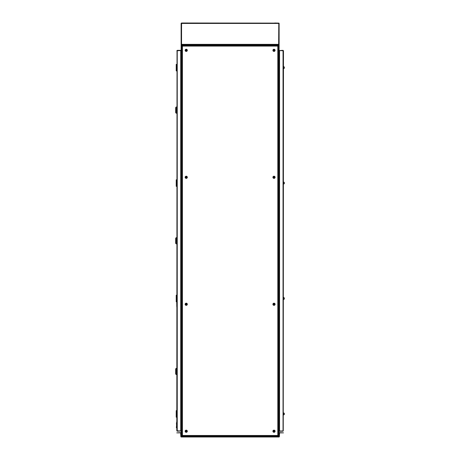 <?xml version="1.0" encoding="UTF-8"?>
<svg xmlns="http://www.w3.org/2000/svg" width="460" height="460" viewBox="0 0 460 460"><rect width="100%" height="100%" fill="white"/><g stroke="black" fill="none" stroke-linecap="round" stroke-linejoin="round"><path stroke-width="0.69" d="M181.119 423.671L180.722 423.671M180.722 57.891L181.119 57.891M190.262 45.212L190.262 44.775L190.48 45.212L181.119 45.212L181.119 436.695M181.55 436.563L181.332 436.344L181.332 436.781M181.119 436.344L190.48 436.344L190.48 436.781M190.262 436.344L190.262 436.781M190.48 45.212L190.48 45.649M190.48 435.913L190.48 436.344M181.119 45.212L181.119 44.775L181.332 45.212L181.55 44.994M181.332 436.724A0.437 0.437 0 0 0 181.55 436.781L181.55 44.775A0.437 0.437 0 0 0 181.332 44.838M185.512 23L181.257 23.115A0.437 0.437 0 0 0 181.119 23.437L181.119 44.344A0.437 0.437 0 0 0 181.257 44.66L190.043 44.775L190.043 45.649M190.043 435.913L190.043 436.781M279.116 57.891L279.553 57.891M279.553 423.671L279.116 423.671M269.755 436.781L269.755 436.344L279.116 436.344L279.116 44.775L278.898 45.212L278.685 44.994M279.116 45.212L269.755 45.212L269.755 44.775L269.974 45.212M269.755 436.344L269.755 435.913M269.755 45.649L269.755 45.212M269.974 436.781L269.974 436.344M278.898 436.781L278.898 436.344L278.685 436.563M279.116 436.695L279.116 436.344M270.187 45.649L270.187 44.775L278.685 44.769L278.685 436.781A0.437 0.437 0 0 0 278.898 436.724M270.187 436.781L270.187 435.913M180.636 432.647A0.437 0.437 0 0 1 181.073 433.078L181.292 436.781L278.944 436.781L279.162 433.078A0.437 0.437 0 0 1 279.599 432.647L283.475 432.86L279.599 432.86L279.381 436.563A0.437 0.437 0 0 1 278.944 437L181.292 437A0.437 0.437 0 0 1 180.855 436.563L180.636 432.86L176.761 432.86L180.636 432.647M278.685 23.218L278.978 23.115A0.437 0.437 0 0 1 279.116 23.437L279.116 44.344A0.437 0.437 0 0 1 278.978 44.66L278.685 44.775A0.437 0.437 0 0 1 278.898 44.838M279.116 57.408L279.553 57.626M279.116 57.787A0.437 0.437 0 0 0 279.335 57.845L279.553 57.845M190.526 45.212L269.709 45.212L269.709 44.775L190.526 44.775L190.526 45.649M269.709 45.212L269.709 45.649M269.709 436.781L269.709 435.913M190.526 436.781L190.526 435.913M279.116 424.149L279.553 423.936M279.116 423.775A0.437 0.437 0 0 1 279.335 423.717L279.553 423.717M181.119 424.149L180.722 423.936M181.119 423.775A0.437 0.437 0 0 0 180.901 423.717L180.722 423.717M181.119 57.408L180.722 57.626M181.119 57.787A0.437 0.437 0 0 1 180.901 57.845L180.722 57.845M279.295 68.137L279.295 68.471M279.116 68.626L279.226 66.665L279.295 67.643L279.295 66.982L279.553 67.212M279.553 298.925L279.295 299.155L279.295 298.494L279.295 299.322M279.116 299.471L279.226 297.511L279.295 298.494L279.295 297.827L279.553 298.057M279.116 184.046L279.226 182.091L279.295 183.068L279.295 182.401L279.553 182.631M279.295 414.362L279.295 414.742M279.295 413.914L279.295 412.999L279.295 413.914M283.038 50.588L283.038 430.974L279.553 430.974L279.553 50.588L283.475 50.767L283.256 430.796M283.475 50.767L283.038 50.33L279.553 50.548L283.038 50.33M283.038 431.227L279.553 431.227L283.038 431.008M182.246 435.913L182.424 435.476L182.246 435.913L277.989 435.913L277.811 435.476L277.989 435.913M278.248 435.654L277.811 435.476L278.248 435.654L278.248 45.908L277.811 46.086L278.248 45.908M181.987 45.908L182.424 46.086L181.987 45.908L181.987 435.654L182.424 435.476L181.987 435.654M277.989 45.649L277.811 46.086L277.989 45.649L182.246 45.649L182.424 46.086L182.246 45.649M177.238 430.974L177.238 50.588L176.807 50.767L180.722 50.588L180.722 430.974L176.807 430.796L177.025 50.767M176.807 430.796L177.238 431.233L180.722 431.014L177.238 431.233M177.238 50.336L180.722 50.336L177.238 50.548M176.807 417.185L176.214 417.185L176.214 410.648L176.807 410.648M176.72 301.76L176.214 301.76L176.214 295.228L176.807 295.228M176.807 186.334L176.214 186.334L176.214 179.802L176.807 179.802M176.807 70.915L176.214 70.915L176.214 64.383L176.807 64.383M176.807 368.184L176.807 374.716M176.03 371.45L176.03 374.497L175.651 373.848L175.651 369.052L176.03 368.402L176.03 371.45M176.807 237.515L176.807 244.047M176.03 240.781L176.03 243.829L175.651 243.179L175.651 238.383L176.03 237.734L176.03 240.781M176.807 106.846L176.807 113.378M176.03 110.112L176.03 113.16L175.651 112.51L175.651 107.72L176.03 107.065L176.03 110.112M283.693 412.907L283.475 415.006M275.091 431.227A1.087 1.087 0 0 0 273.999 430.14A1.087 1.087 0 0 0 272.912 431.227A1.087 1.087 0 0 0 273.999 432.319A1.087 1.087 0 0 0 275.091 431.227M275.091 304.261A1.087 1.087 0 0 0 273.999 303.174A1.087 1.087 0 0 0 272.912 304.261A1.087 1.087 0 0 0 273.999 305.354A1.087 1.087 0 0 0 275.091 304.261M283.693 297.488L283.475 299.581M275.091 177.295A1.087 1.087 0 0 0 273.999 176.209A1.087 1.087 0 0 0 272.912 177.295A1.087 1.087 0 0 0 273.999 178.388A1.087 1.087 0 0 0 275.091 177.295M283.693 182.062L283.475 184.155M275.091 50.33A1.087 1.087 0 0 0 273.999 49.243A1.087 1.087 0 0 0 272.912 50.33A1.087 1.087 0 0 0 273.999 51.422A1.087 1.087 0 0 0 275.091 50.33M283.693 66.637L283.475 68.736M187.323 50.33A1.087 1.087 0 0 0 186.237 49.243A1.087 1.087 0 0 0 185.144 50.33A1.087 1.087 0 0 0 186.237 51.422A1.087 1.087 0 0 0 187.323 50.33M187.323 177.295A1.087 1.087 0 0 0 186.237 176.209A1.087 1.087 0 0 0 185.144 177.295A1.087 1.087 0 0 0 186.237 178.388A1.087 1.087 0 0 0 187.323 177.295M187.323 304.261A1.087 1.087 0 0 0 186.237 303.174A1.087 1.087 0 0 0 185.144 304.261A1.087 1.087 0 0 0 186.237 305.354A1.087 1.087 0 0 0 187.323 304.261M187.323 431.227A1.087 1.087 0 0 0 186.237 430.14A1.087 1.087 0 0 0 185.144 431.227A1.087 1.087 0 0 0 186.237 432.319A1.087 1.087 0 0 0 187.323 431.227M273.89 431.037L274.148 431.342L274.114 430.796A1.397 0.627 0 0 0 273.999 430.796A1.397 0.627 0 0 0 273.89 430.796L273.568 431.118A1.397 0.627 -90 0 0 273.568 431.342L273.89 431.658A1.397 0.627 180 0 0 273.999 431.664A1.397 0.627 180 0 0 274.114 431.658L274.43 431.342A1.397 0.627 90 0 0 274.43 431.118L274.114 431.037M274.873 431.227A0.868 0.868 0 0 0 273.999 430.359A0.868 0.868 0 0 0 273.131 431.227A0.868 0.868 0 0 0 273.999 432.101A0.868 0.868 0 0 0 274.873 431.227A0.868 0.868 0 0 1 273.999 432.101A0.868 0.868 0 0 1 273.131 431.227M273.999 430.387A0.839 0.839 0 0 0 273.159 431.227A0.839 0.839 0 0 0 273.999 432.066A0.839 0.839 0 0 0 274.839 431.227A0.839 0.839 0 0 0 273.999 430.387M284.09 413.137L284.09 414.69M284.349 413.695L283.854 413.735L284.349 413.695A1.409 1.305 180 0 0 284.291 413.471A1.397 0.477 -28.3 0 1 284.291 413.557A1.409 1.305 0 0 1 284.349 413.781L284.349 413.885A1.409 0.54 180 0 1 284.291 413.977A1.397 1.156 -127.4 0 1 284.291 414.184A1.409 0.54 0 0 0 284.349 414.092A1.409 1.305 180 0 0 284.349 414.046L284.349 413.948A1.409 0.54 0 0 0 284.337 413.914M284.291 414.27A1.397 0.477 -151.7 0 1 284.291 414.356A1.409 1.305 0 0 0 284.337 414.207L284.337 414.207A1.409 1.305 0 0 0 284.349 414.132L283.854 414.075M283.854 413.966L284.349 413.948M284.349 414.046L283.854 414.011M274.148 304.376L274.114 303.83A1.397 0.627 0 0 0 273.999 303.83A1.397 0.627 0 0 0 273.89 303.83L273.568 304.152A1.397 0.627 -90 0 0 273.568 304.376L273.89 304.692A1.397 0.627 180 0 0 273.999 304.698A1.397 0.627 180 0 0 274.114 304.692L274.43 304.376A1.397 0.627 90 0 0 274.43 304.152L273.89 304.048L274.189 304.376M274.873 304.261A0.868 0.868 0 0 0 273.999 303.393A0.868 0.868 0 0 0 273.131 304.261A0.868 0.868 0 0 0 273.999 305.135A0.868 0.868 0 0 0 274.873 304.261A0.868 0.868 0 0 1 273.999 305.135A0.868 0.868 0 0 1 273.131 304.261M273.999 303.422A0.839 0.839 0 0 0 273.159 304.261A0.839 0.839 0 0 0 273.999 305.101A0.839 0.839 0 0 0 274.839 304.261A0.839 0.839 0 0 0 273.999 303.422M284.09 297.718L284.09 299.27M283.854 298.333L284.349 298.275A1.409 1.305 180 0 0 284.291 298.051A1.397 0.477 -28.3 0 1 284.291 298.137A1.409 1.305 0 0 1 284.349 298.362L284.349 298.459A1.409 0.54 180 0 1 284.291 298.551A1.397 1.156 -127.4 0 1 284.291 298.759A1.409 0.54 0 0 0 284.349 298.666A1.409 1.305 180 0 0 284.349 298.626L284.349 298.523A1.409 0.54 0 0 0 284.337 298.494M284.291 298.85A1.397 0.477 -151.7 0 1 284.291 298.937A1.409 1.305 0 0 0 284.337 298.787L284.337 298.787A1.409 1.305 0 0 0 284.349 298.707L283.854 298.649M283.854 298.54L284.349 298.523M283.854 298.31L284.349 298.275M284.349 298.626L283.854 298.586M273.89 177.106L274.148 177.41L274.114 176.864A1.397 0.627 0 0 0 273.999 176.864A1.397 0.627 0 0 0 273.89 176.864L273.568 177.186A1.397 0.627 -90 0 0 273.568 177.41L273.89 177.727A1.397 0.627 180 0 0 273.999 177.732A1.397 0.627 180 0 0 274.114 177.727L274.43 177.41A1.397 0.627 90 0 0 274.43 177.186L274.114 177.106M274.873 177.295A0.868 0.868 0 0 0 273.999 176.427A0.868 0.868 0 0 0 273.131 177.295A0.868 0.868 0 0 0 273.999 178.169A0.868 0.868 0 0 0 274.873 177.295A0.868 0.868 0 0 1 273.999 178.169A0.868 0.868 0 0 1 273.131 177.295M273.999 176.456A0.839 0.839 0 0 0 273.159 177.295A0.839 0.839 0 0 0 273.999 178.135A0.839 0.839 0 0 0 274.839 177.295A0.839 0.839 0 0 0 273.999 176.456M284.09 182.292L284.09 183.845M283.854 182.907L284.349 182.85A1.409 1.305 180 0 0 284.291 182.626A1.397 0.477 -28.3 0 1 284.291 182.712A1.409 1.305 0 0 1 284.349 182.936L284.349 183.04A1.409 0.54 180 0 1 284.291 183.132A1.397 1.156 -127.4 0 1 284.291 183.339A1.409 0.54 0 0 0 284.349 183.247A1.409 1.305 180 0 0 284.349 183.201L284.349 183.097A1.409 0.54 0 0 0 284.337 183.068M284.291 183.425A1.397 0.477 -151.7 0 1 284.291 183.511A1.409 1.305 0 0 0 284.337 183.362L284.337 183.362A1.409 1.305 0 0 0 284.349 183.287L283.854 183.23M283.854 183.114L284.349 183.097M283.854 182.89L284.349 182.85M284.349 183.201L283.854 183.16M273.89 50.14L274.148 50.445L274.114 49.898A1.397 0.627 0 0 0 273.999 49.898A1.397 0.627 0 0 0 273.89 49.898L273.568 50.221A1.397 0.627 -90 0 0 273.568 50.445L273.89 50.761A1.397 0.627 180 0 0 273.999 50.767A1.397 0.627 180 0 0 274.114 50.761L274.43 50.445A1.397 0.627 90 0 0 274.43 50.221L274.114 50.14M274.873 50.33A0.868 0.868 0 0 0 273.999 49.461A0.868 0.868 0 0 0 273.131 50.33A0.868 0.868 0 0 0 273.999 51.204A0.868 0.868 0 0 0 274.873 50.33A0.868 0.868 0 0 1 273.999 51.204A0.868 0.868 0 0 1 273.131 50.33M273.999 49.49A0.839 0.839 0 0 0 273.159 50.33A0.839 0.839 0 0 0 273.999 51.169A0.839 0.839 0 0 0 274.839 50.33A0.839 0.839 0 0 0 273.999 49.49M284.09 66.867L284.09 68.419M284.349 67.43L283.854 67.465L284.349 67.43A1.409 1.305 180 0 0 284.291 67.2A1.397 0.477 -28.3 0 1 284.291 67.286A1.409 1.305 0 0 1 284.349 67.511L284.349 67.614A1.409 0.54 180 0 1 284.291 67.706A1.397 1.156 -127.4 0 1 284.291 67.913A1.409 0.54 0 0 0 284.349 67.821A1.409 1.305 180 0 0 284.349 67.775L284.349 67.677A1.409 0.54 0 0 0 284.337 67.643M284.291 67.999A1.397 0.477 -151.7 0 1 284.291 68.086A1.409 1.305 0 0 0 284.337 67.936L284.337 67.936A1.409 1.305 0 0 0 284.349 67.861L283.854 67.804M283.854 67.695L284.349 67.677M284.349 67.775L283.854 67.741M186.122 50.14L186.38 50.445L186.346 49.898A1.397 0.627 0 0 0 186.237 49.898A1.397 0.627 0 0 0 186.122 49.898L185.8 50.221A1.397 0.627 -90 0 0 185.8 50.445L186.122 50.761A1.397 0.627 180 0 0 186.237 50.767A1.397 0.627 180 0 0 186.346 50.761L186.668 50.445A1.397 0.627 90 0 0 186.668 50.221L186.346 50.14M187.105 50.33A0.868 0.868 0 0 0 186.237 49.461A0.868 0.868 0 0 0 185.363 50.33A0.868 0.868 0 0 0 186.237 51.204A0.868 0.868 0 0 0 187.105 50.33A0.868 0.868 0 0 1 186.237 51.204A0.868 0.868 0 0 1 185.363 50.33M186.237 49.49A0.839 0.839 0 0 0 185.397 50.33A0.839 0.839 0 0 0 186.237 51.169A0.839 0.839 0 0 0 187.076 50.33A0.839 0.839 0 0 0 186.237 49.49M186.122 177.106L186.38 177.41L186.346 176.864A1.397 0.627 0 0 0 186.237 176.864A1.397 0.627 0 0 0 186.122 176.864L185.8 177.186A1.397 0.627 -90 0 0 185.8 177.41L186.122 177.727A1.397 0.627 180 0 0 186.237 177.732A1.397 0.627 180 0 0 186.346 177.727L186.668 177.41A1.397 0.627 90 0 0 186.668 177.186L186.346 177.106M187.105 177.295A0.868 0.868 0 0 0 186.237 176.427A0.868 0.868 0 0 0 185.363 177.295A0.868 0.868 0 0 0 186.237 178.169A0.868 0.868 0 0 0 187.105 177.295A0.868 0.868 0 0 1 186.237 178.169A0.868 0.868 0 0 1 185.363 177.295M186.237 176.456A0.839 0.839 0 0 0 185.397 177.295A0.839 0.839 0 0 0 186.237 178.135A0.839 0.839 0 0 0 187.076 177.295A0.839 0.839 0 0 0 186.237 176.456M186.38 304.376L186.346 303.83A1.397 0.627 0 0 0 186.237 303.83A1.397 0.627 0 0 0 186.122 303.83L185.8 304.152A1.397 0.627 -90 0 0 185.8 304.376L186.122 304.692A1.397 0.627 180 0 0 186.237 304.698A1.397 0.627 180 0 0 186.346 304.692L186.668 304.376A1.397 0.627 90 0 0 186.668 304.152L186.122 304.048L186.427 304.376M187.105 304.261A0.868 0.868 0 0 0 186.237 303.393A0.868 0.868 0 0 0 185.363 304.261A0.868 0.868 0 0 0 186.237 305.135A0.868 0.868 0 0 0 187.105 304.261A0.868 0.868 0 0 1 186.237 305.135A0.868 0.868 0 0 1 185.363 304.261M186.237 303.422A0.839 0.839 0 0 0 185.397 304.261A0.839 0.839 0 0 0 186.237 305.101A0.839 0.839 0 0 0 187.076 304.261A0.839 0.839 0 0 0 186.237 303.422M186.122 431.037L186.38 431.342L186.346 430.796A1.397 0.627 0 0 0 186.237 430.796A1.397 0.627 0 0 0 186.122 430.796L185.8 431.118A1.397 0.627 -90 0 0 185.8 431.342L186.122 431.658A1.397 0.627 180 0 0 186.237 431.664A1.397 0.627 180 0 0 186.346 431.658L186.668 431.342A1.397 0.627 90 0 0 186.668 431.118L186.346 431.037M187.105 431.227A0.868 0.868 0 0 0 186.237 430.359A0.868 0.868 0 0 0 185.363 431.227A0.868 0.868 0 0 0 186.237 432.101A0.868 0.868 0 0 0 187.105 431.227A0.868 0.868 0 0 1 186.237 432.101A0.868 0.868 0 0 1 185.363 431.227M186.237 430.387A0.839 0.839 0 0 0 185.397 431.227A0.839 0.839 0 0 0 186.237 432.066A0.839 0.839 0 0 0 187.076 431.227A0.839 0.839 0 0 0 186.237 430.387M278.978 23.115L274.723 23M181.55 23.218L181.55 44.562M181.441 44.344L181.591 23L278.789 23.115L278.645 44.775L181.591 44.775L181.441 44.344L278.789 44.344M278.829 23.276L278.978 44.66M176.807 429.053L176.807 420.888M176.37 427.777L176.588 424.747M176.588 424.706L176.37 423.66M176.588 424.074L176.588 422.153M176.784 306.4L176.784 297.839M176.761 305.745L176.761 298.275M176.807 297.62L176.807 307.05M176.72 298.988L176.738 303.796M180.901 57.891L180.901 423.671M279.335 423.671L279.335 414.351M279.335 413.482L279.335 298.925M279.335 298.057L279.335 183.505M279.335 182.631L279.335 68.08M279.335 67.212L279.335 57.891M269.709 436.344L190.526 436.344M279.116 414.897L279.295 412.999M182.424 46.086L182.424 435.476L277.811 435.476L277.811 46.086L182.424 46.086M176.433 417.185L176.433 410.648M176.433 301.76L176.433 295.228M176.433 186.334L176.433 179.802M176.433 70.915L176.433 64.383M284.027 413.109L284.027 414.719M284.027 297.689L284.027 299.299M284.027 182.263L284.027 183.873M284.027 66.838L284.027 68.448M181.441 23.437L278.789 23.437M176.519 374.497L176.03 374.497M176.519 368.402L176.03 368.402M176.519 243.829L176.03 243.829M176.519 237.734L176.03 237.734M176.519 113.16L176.03 113.16M176.519 107.065L176.03 107.065M283.693 414.788L284.09 414.753A1.414 1.414 0 0 0 284.337 414.207M284.337 413.62A1.414 1.414 0 0 0 284.09 413.074L284.09 413.074M283.693 413.046L284.027 413.046M283.693 299.362L284.09 299.334A1.414 1.414 0 0 0 284.337 298.787M284.337 298.201A1.414 1.414 0 0 0 284.09 297.654L284.09 297.654M283.693 297.62L284.027 297.62M283.693 183.937L284.09 183.908A1.414 1.414 0 0 0 284.337 183.362M284.337 182.775A1.414 1.414 0 0 0 284.09 182.229L284.09 182.229M283.693 182.195L284.027 182.195M283.693 68.517L284.09 68.482A1.414 1.414 0 0 0 284.337 67.936M284.337 67.35A1.414 1.414 0 0 0 284.09 66.803L284.09 66.803M283.693 66.775L284.027 66.775"/></g></svg>

